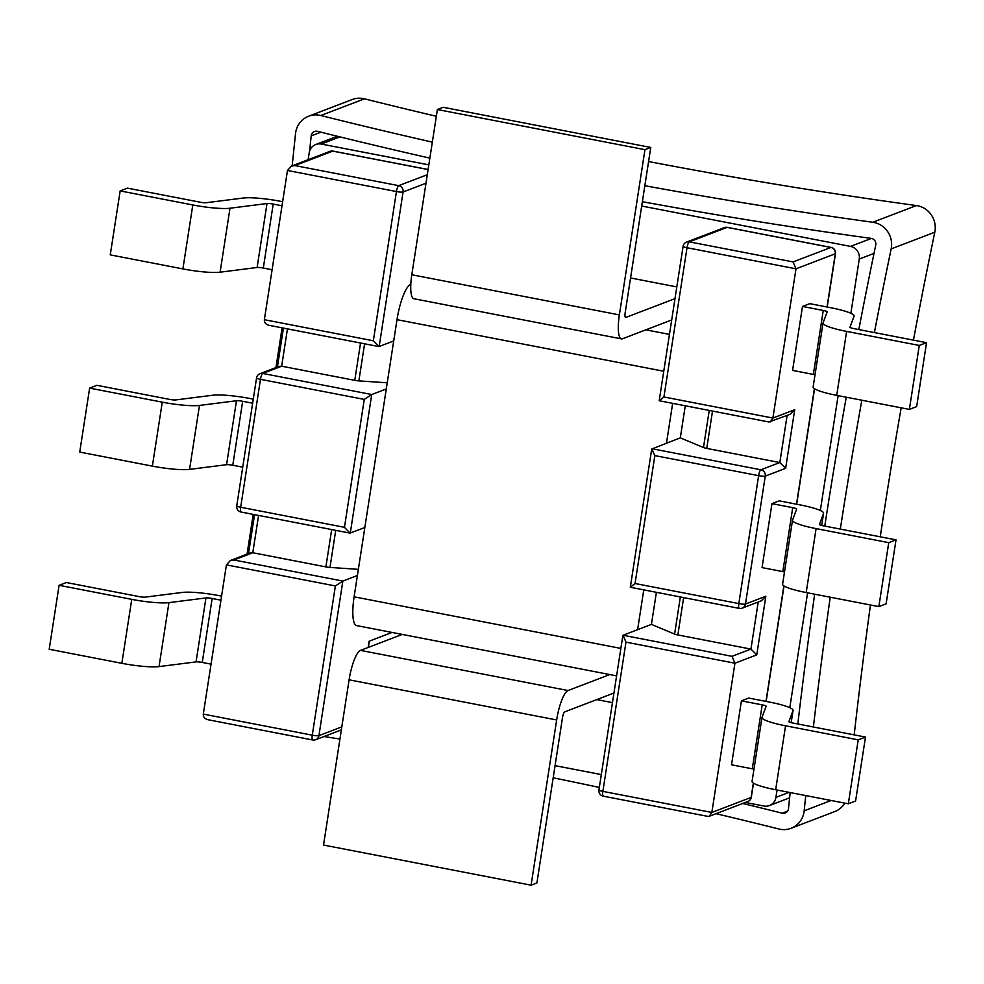 <?xml version="1.0" encoding="UTF-8"?>
<svg xmlns="http://www.w3.org/2000/svg" width="984" height="984" viewBox="0 0 984 984"><rect width="100%" height="100%" fill="white"/><g stroke="black" fill="none" stroke-linecap="round" stroke-linejoin="round"><path stroke-width="1.48" d="M264.364 319.702L373.342 340.772L378.889 346.565L269.198 325.347C265.815 324.462 264.204 322.58 264.364 319.702L287.476 170.466L396.441 191.548A5.449 0.799 8.8 0 0 403.083 191.991L425.974 183.233M209.137 719.882L208.141 719.759C204.758 718.874 203.147 716.992 203.307 714.101L226.418 564.877L230.367 560.511L233.885 559.994L252.79 552.75L325.888 566.895A5.449 0.799 8.8 0 0 329.984 567.436L335.728 530.339M630.486 587.288L739.242 608.383A5.449 5.449 0 0 0 742.231 608.124L761.345 600.806L765.835 596.242L745.478 604.028A5.449 0.799 -171.2 0 1 738.824 603.586A5.449 1.341 100.9 0 0 739.242 608.383A5.449 1.341 100.9 0 0 739.464 608.358A5.449 5.228 -110.9 0 0 745.478 604.028L765.269 476.121L785.638 468.322L794.715 409.701L772.895 418.052L795.995 268.817L793.092 261.928L689.304 241.855L727.127 227.378L830.914 247.451L793.092 261.928M753.498 783.166L751.309 797.249A5.449 0.799 -171.2 0 1 751.112 797.421L711.838 812.452L734.937 663.216L732.034 656.328L623.057 635.258L651.433 624.397L674.606 634.077A5.449 0.799 -171.2 0 0 677.853 634.951L683.634 597.62M926.547 342.666L919.277 345.446L909.376 409.406L916.645 406.626L926.547 342.666L853.903 328.619A5.449 0.799 -171.2 0 1 849.967 327.229A5.449 0.799 -171.2 0 1 849.967 327.205L854.087 316.159A32.706 4.785 8.8 0 0 854.112 316.012A32.706 4.785 8.8 0 0 830.521 307.672L809.758 303.662L802.489 306.442L792.587 370.402L813.35 374.412A5.449 0.799 8.8 0 1 815.023 374.781M896.018 539.872L888.749 542.651L878.847 606.611L886.117 603.819L896.018 539.872L823.374 525.813A5.449 0.799 -171.2 0 1 819.438 524.423L823.559 513.353A32.706 4.785 8.8 0 0 823.596 513.217A32.706 4.785 8.8 0 0 799.992 504.878L779.23 500.856L771.96 503.648L762.059 567.596L782.821 571.618A5.449 0.799 8.8 0 1 784.494 571.987M753.965 769.193A5.449 0.799 8.8 0 0 752.293 768.811L731.53 764.802L741.432 700.842L748.701 698.062L769.463 702.072A32.706 4.785 8.8 0 1 793.067 710.423A32.706 4.785 8.8 0 1 793.03 710.559L791.148 722.637M709.23 410.451L703.486 447.536L680.313 437.855L651.716 449.048L654.852 455.604L635.049 583.512L630.338 587.313M616.599 675.873L356.614 625.59A32.706 8.032 -79.1 0 1 354.105 596.821L364.83 527.535L350.009 533.107L344.462 527.313L364.264 399.406L371.731 394.522L386.281 388.951L397.007 319.665A32.706 8.032 -79.1 0 1 410.685 284.351L410.808 284.302M364.83 527.535L386.281 388.951M203.307 714.101L312.285 735.183L335.384 585.947L342.85 581.064L357.401 575.492M392.038 632.441L369.123 641.211L368.151 647.46M378.889 346.565L393.711 340.993M765.835 596.242L756.757 654.864L750.94 649.096L677.853 634.951M358.348 569.342L329.984 567.436M785.638 468.322L779.82 462.554L706.733 448.409A5.449 0.799 8.8 0 1 703.486 447.536M287.451 328.877L281.67 366.208L262.765 373.453A5.449 5.228 -110.9 0 0 259.985 373.686L279.099 366.368L281.67 366.208L354.769 380.353A5.449 0.799 -171.2 0 0 358.865 380.894L387.229 382.801M685.27 405.814L680.313 437.855M656.389 592.356L651.433 624.397M919.277 345.446L846.621 331.399A32.706 4.785 -171.2 0 1 823.03 323.059A32.706 4.785 -171.2 0 1 823.067 322.912L827.175 311.867A5.449 0.799 8.8 0 0 827.175 311.842A5.449 0.799 8.8 0 0 823.251 310.452L802.489 306.442M909.376 409.406L836.72 395.359A32.706 4.785 -171.2 0 1 813.128 387.019L823.03 323.059M888.749 542.651L816.093 528.605A32.706 4.785 -171.2 0 1 792.501 520.253A32.706 4.785 -171.2 0 1 792.538 520.118L796.646 509.072A5.449 0.799 8.8 0 0 796.646 509.048A5.449 0.799 8.8 0 0 792.723 507.658L771.96 503.648M878.847 606.611L806.191 592.553A32.706 4.785 -171.2 0 1 782.6 584.213L792.501 520.253M858.22 739.857L865.489 737.065L855.588 801.025L848.319 803.805L858.22 739.857L785.564 725.798A32.706 4.785 -171.2 0 1 761.973 717.459A32.706 4.785 -171.2 0 1 762.01 717.324L766.118 706.266A5.449 0.799 8.8 0 0 766.118 706.254A5.449 0.799 8.8 0 0 762.194 704.864L741.432 700.842M865.489 737.065L792.846 723.019A5.449 0.799 -171.2 0 1 788.91 721.629A5.449 0.799 -171.2 0 1 788.91 721.604L793.03 710.559M848.319 803.805L775.663 789.758A32.706 4.785 -171.2 0 1 752.071 781.419L761.973 717.459M282.629 201.72L280.477 201.302A32.706 4.785 8.8 0 0 243.282 198.03L206.283 202.716A5.449 0.799 -171.2 0 1 200.072 202.175L127.428 188.128L120.159 190.908L192.803 204.955A32.706 4.785 -171.2 0 0 229.998 208.227L267.008 203.54A5.449 0.799 8.8 0 1 273.208 204.082L282.002 205.791M272.101 269.739L263.306 268.042A5.449 0.799 8.8 0 0 257.107 267.5L220.096 272.187A32.706 4.785 -171.2 0 1 182.901 268.915L110.257 254.868L120.159 190.908M253.269 399.147L249.948 398.508A32.706 4.785 8.8 0 0 212.753 395.236L175.755 399.922A5.449 0.799 -171.2 0 1 169.555 399.381L96.899 385.322L89.63 388.114L162.274 402.161A32.706 4.785 -171.2 0 0 199.469 405.433L236.48 400.746A5.449 0.799 8.8 0 1 242.679 401.287L252.642 403.206M242.74 467.166L232.778 465.248A5.449 0.799 8.8 0 0 226.578 464.694L189.568 469.38A32.706 4.785 -171.2 0 1 152.372 466.121L79.729 452.074L89.63 388.114M221.572 596.12L219.42 595.701A32.706 4.785 8.8 0 0 182.225 592.442L145.226 597.128A5.449 0.799 -171.2 0 1 139.027 596.575L66.371 582.528L59.101 585.308L49.2 649.268L121.844 663.314A32.706 4.785 -171.2 0 0 159.039 666.586L196.05 661.9A5.449 0.799 8.8 0 1 202.249 662.441L211.043 664.151M220.945 600.191L212.15 598.481A5.449 0.799 8.8 0 0 205.951 597.94L168.94 602.626A32.706 4.785 -171.2 0 1 131.745 599.367L59.101 585.308M756.757 654.864L734.937 663.216L625.972 642.146L602.872 791.37L711.838 812.452L709.304 816.265L707.853 816.388L603.29 796.167A5.449 1.341 -79.1 0 1 602.872 791.37A5.449 0.799 -171.2 0 1 598.936 789.98A5.449 5.449 0 0 0 603.29 796.167A5.449 1.341 -79.1 0 0 603.5 796.154M827.04 306.996L835.281 253.786L795.995 268.817L687.029 247.734L663.929 396.97L659.194 400.746L768.91 421.988L790.226 414.264L794.715 409.701M625.972 642.146L623.057 635.258M663.929 396.97L772.895 418.052L770.361 421.865M428.089 169.555L332.764 151.118L294.942 165.583L291.424 166.112L287.476 170.466M230.367 560.511L250.231 552.91L252.79 552.75L258.571 515.419M637.607 629.686L643.77 589.92M666.488 443.144L672.65 403.378M428.827 164.857L321.239 144.045A10.898 10.455 -110.9 0 0 309.222 152.704L308.127 159.715M282.101 327.844L275.95 367.573M253.22 514.386L247.07 554.115M555.062 765.65L601.322 774.592M745.405 802.452L763.891 806.031A10.898 10.455 -110.9 0 0 775.921 797.372L777.065 790.029M789.808 707.693L807.593 592.823M820.336 510.499L838.122 395.629M850.865 313.293L859.253 259.075A10.898 10.455 -110.9 0 0 850.533 246.406L641.703 206.025M630.559 277.968L676.82 286.922M612.454 702.638L596.759 699.599M619.366 314.905A27.257 6.691 100.9 0 0 621.47 338.877L413.907 298.742A27.257 6.691 -79.1 0 1 411.804 274.757L619.366 314.905L644.951 149.679L650.768 147.452L443.206 107.305L437.388 109.531L411.804 274.757M650.768 147.452L625.184 312.678A5.449 1.341 -79.1 0 0 625.603 317.463A5.449 1.341 -79.1 0 0 625.824 317.451L674.999 298.632M621.47 338.877A27.257 6.691 100.9 0 0 622.515 338.767L671.703 319.948M609.809 674.557L568.063 690.534A27.257 6.691 100.9 0 0 556.661 719.956L349.099 679.821L323.527 845.047L531.089 885.182L556.661 719.956M531.089 885.182L536.907 882.956L562.479 717.73A5.449 1.341 100.9 0 1 564.767 711.85L613.942 693.031M349.099 679.821A27.257 6.691 -79.1 0 1 360.501 650.387L402.247 634.422M644.951 149.679L437.388 109.531M309.616 150.995A5451.889 5224.671 -110.9 0 0 311.19 135.866A5.449 5.228 69.1 0 1 317.512 131.327A5451.889 5224.671 -110.9 0 0 429.86 158.129M432.345 142.139A5435.542 5209.001 69.1 0 1 320.821 115.509A21.808 20.898 -110.9 0 0 308.619 116.223A21.808 20.898 -110.9 0 0 295.507 133.713A5435.542 5209.001 69.1 0 1 292.137 165.841M436.342 116.272A5435.542 5209.001 69.1 0 1 364.461 98.818A21.808 20.898 -110.9 0 0 352.26 99.519L308.619 116.223M913.435 340.132A5435.542 5209.001 69.1 0 1 934.8 232.199A21.808 20.898 -110.9 0 0 916.436 205.558A5435.542 5209.001 69.1 0 1 648.579 161.548M854.186 734.888A5435.542 5209.001 69.1 0 1 870.459 604.988M880.25 536.821A5435.542 5209.001 69.1 0 1 901.184 407.819M716.057 813.682A5435.542 5209.001 69.1 0 1 778.873 828.995A21.808 20.898 -110.9 0 0 791.062 828.294L834.703 811.591A21.808 20.898 -110.9 0 0 844.801 803.129M642.367 201.708A5451.889 5224.671 -110.9 0 0 871.16 238.386A5.449 5.228 69.1 0 1 875.748 245.053A5451.889 5224.671 -110.9 0 0 858.823 329.566M846.265 397.204A5451.889 5224.671 -110.9 0 0 824.764 526.083M814.666 594.201A5451.889 5224.671 -110.9 0 0 797.815 723.978M790.164 792.563A5451.889 5224.671 -110.9 0 0 788.491 808.639A5.449 5.228 69.1 0 1 782.169 813.19A5451.889 5224.671 -110.9 0 0 742.723 803.473M323.994 736.536A5435.542 5209.001 69.1 0 1 339.935 739.058M553.18 777.803A5435.542 5209.001 69.1 0 1 599.33 787.421M791.062 828.294A21.808 20.898 -110.9 0 0 804.174 810.804A5435.542 5209.001 69.1 0 1 805.748 795.576M813.387 726.991A5435.542 5209.001 69.1 0 1 830.225 597.202M840.324 529.097A5435.542 5209.001 69.1 0 1 861.836 400.217M874.395 332.58A5435.542 5209.001 69.1 0 1 891.16 248.903A21.808 20.898 -110.9 0 0 872.796 222.261A5435.542 5209.001 69.1 0 1 644.84 185.718M709.304 816.265L747.877 801.505A5.449 5.228 69.1 0 0 751.112 797.421L753.338 783.067M765.982 701.408L783.867 585.861M796.511 504.202L814.395 388.668M350.279 533.094L371.731 394.522L262.765 373.453A5.449 1.341 -79.1 0 0 260.477 379.332L364.264 399.406M373.342 340.772L396.441 191.548A5.449 1.341 100.9 0 1 398.717 185.656L427.29 174.722M635.049 583.512L738.824 603.586L758.627 475.666L654.852 455.604M226.418 564.877L335.384 585.947M241.314 512.024A5.449 1.341 -79.1 0 1 241.105 512.049A5.449 1.341 -79.1 0 1 240.674 507.252L344.462 527.313M236.75 505.862A5.449 0.799 -171.2 0 0 240.674 507.252L260.477 379.332A5.449 0.799 8.8 0 1 256.553 377.942L236.75 505.862A5.449 5.449 0 0 0 241.105 512.049L350.009 533.107M341.817 726.869L318.927 735.626A5.449 0.799 -171.2 0 1 312.285 735.183A5.449 1.341 100.9 0 0 312.703 739.98A5.449 1.341 100.9 0 0 312.912 739.956A5.449 5.228 -110.9 0 0 318.927 735.626L342.85 581.064L233.885 559.994M379.16 346.553L403.083 191.991A5.449 5.228 -110.9 0 0 398.717 185.656L294.942 165.583M758.234 601.999L750.94 649.096L732.034 656.328M325.888 566.895L331.669 529.564M787.114 415.457L779.82 462.554L760.915 469.786A5.449 1.341 100.9 0 0 758.627 475.666A5.449 0.799 8.8 0 0 765.269 476.121A5.449 5.228 -110.9 0 0 760.915 469.786L651.937 448.716M712.514 411.078L706.733 448.409M360.538 343.022L354.769 380.353M358.865 380.894L364.597 343.797M680.35 596.993L674.606 634.077M823.251 310.452L813.35 374.412M846.621 331.399L836.72 395.359M792.723 507.658L782.821 571.618M823.596 513.217L821.701 525.444L823.559 513.353M816.093 528.605L806.191 592.553M752.293 768.811L762.194 704.864M775.663 789.758L785.564 725.798M182.901 268.915L192.803 204.955M220.096 272.187L229.998 208.227M257.107 267.5L267.008 203.54M263.306 268.042L273.208 204.082M152.372 466.121L162.274 402.161M189.568 469.38L199.469 405.433M226.578 464.694L236.48 400.746M232.778 465.248L242.679 401.287M131.745 599.367L121.844 663.314M168.94 602.626L159.039 666.586M205.951 597.94L196.05 661.9M212.15 598.481L202.249 662.441M831.332 247.55A5.449 1.341 100.9 0 0 831.123 247.427A5.449 1.341 100.9 0 0 830.914 247.451A5.449 5.228 69.1 0 1 835.281 253.786A5.449 0.799 8.8 0 0 835.477 253.614L827.2 307.033M835.477 253.614A5.449 5.449 0 0 0 831.123 247.427L727.336 227.353A5.449 5.449 0 0 0 724.359 227.624A5.449 5.228 69.1 0 1 727.127 227.378A5.449 1.341 -79.1 0 1 727.336 227.353A5.449 1.341 -79.1 0 1 727.533 227.464M686.537 242.089A5.449 5.449 0 0 0 683.093 246.344A5.449 0.799 8.8 0 0 687.029 247.734A5.449 1.341 -79.1 0 1 689.304 241.855A5.449 5.228 -110.9 0 0 686.537 242.089L724.359 227.624M428.101 169.494L332.973 151.093A5.449 5.449 0 0 0 329.984 151.351A5.449 5.228 69.1 0 1 332.764 151.118A5.449 1.341 -79.1 0 1 332.973 151.093A5.449 1.341 -79.1 0 1 333.158 151.192M663.757 371.251L397.007 319.665M669.464 334.4L645.861 329.837M620.855 648.407L354.105 596.821M339.96 136.887L321.239 144.045M874.001 253.429L859.253 259.075M789.057 792.354L775.921 797.372M871.381 238.423L850.533 246.406M360.501 650.387L568.063 690.534M320.882 132.163L311.19 135.866M787.606 811.111L782.169 813.19M364.461 98.818L320.821 115.509M831.136 800.484L804.174 810.804M934.8 232.199L891.16 248.903M916.436 205.558L872.796 222.261M791.173 722.65L793.067 710.423M814.555 388.766L796.671 504.238M784.027 585.972L766.142 701.432M747.877 801.505A5.449 5.449 0 0 0 751.309 797.249M683.093 246.344L659.194 400.746M622.835 635.59L598.936 789.98M651.716 449.048L630.314 587.288M369.308 641.138L368.336 647.386M329.984 151.351L291.424 166.112M208.141 719.759L312.703 739.98A5.449 5.449 0 0 0 315.679 739.71L341.35 729.894M248.522 553.562L254.548 514.644M277.402 367.02L283.429 328.103M259.985 373.686A5.449 5.449 0 0 0 256.553 377.942M337.34 136.247L315.692 144.525M789.611 797.839L769.439 805.552"/></g></svg>
